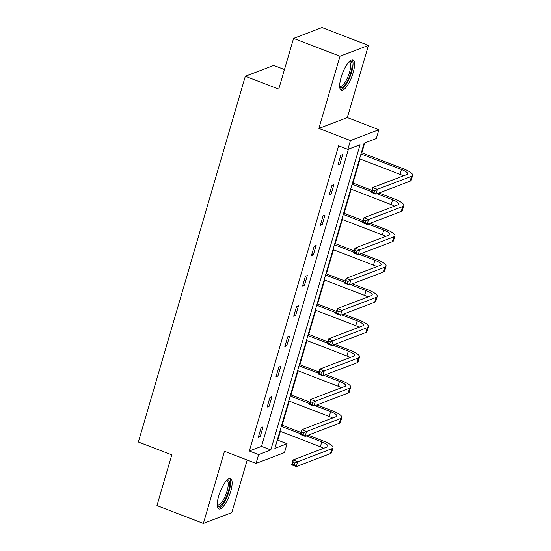 <?xml version="1.0" encoding="UTF-8"?>
<svg xmlns="http://www.w3.org/2000/svg" width="551" height="551" viewBox="0 0 551 551"><rect width="100%" height="100%" fill="white"/><g stroke="black" fill="none" stroke-linecap="round" stroke-linejoin="round"><path stroke-width="0.83" d="M218.692 496.065A16.289 4.952 -69 0 1 230.532 478.578A16.289 4.952 -69 0 1 230.683 491.499A16.289 4.952 -69 0 1 218.837 508.979A16.289 4.952 -69 0 1 218.692 496.065M341.131 77.354A16.289 4.952 -69 0 1 352.971 59.873A16.289 4.952 -69 0 1 353.122 72.787A16.289 4.952 -69 0 1 341.276 90.274A16.289 4.952 -69 0 1 341.131 77.354M256.043 463.412L224.477 451.269L203.374 523.45L156.952 505.598L171.788 454.857L138.37 442.005L245.319 76.265L278.737 89.124L293.58 38.384L322.018 27.55L368.44 45.402L339.995 56.236L318.891 128.411L350.457 140.553L378.895 129.719L376.312 138.549L364.128 143.191L274.88 448.39L287.064 443.748L284.488 452.578L256.043 463.412L258.626 454.582L270.81 449.947L360.058 144.741L347.874 149.383L350.457 140.553M293.58 38.384L339.995 56.236M203.374 523.45L231.813 512.616L247.199 460.009M318.891 128.411L347.33 117.583L368.44 45.402M347.33 117.583L378.895 129.719M277.222 440.394L277.787 440.18L280.363 431.371M282.167 425.193L289.213 401.1M291.018 394.929L298.063 370.83M299.868 364.659L306.914 340.566M308.718 334.388L315.764 310.296M317.569 304.124L324.615 280.025M326.419 273.854L333.465 249.761M335.27 243.59L342.316 219.491M344.12 213.32L351.166 189.227M352.971 183.049L360.017 158.957M361.828 152.785L364.693 142.978M277.787 440.18L287.064 443.748M284.461 69.55L273.764 65.431L245.319 76.265M271.898 396.644L269.976 397.374L267.139 407.079L269.06 406.349L271.898 396.644M289.599 336.11L287.677 336.84L284.846 346.545L286.768 345.808L289.599 336.11M307.306 275.576L305.385 276.306L302.547 286.003L304.469 285.273L307.306 275.576M325.007 215.035L323.086 215.772L320.248 225.469L322.17 224.739L325.007 215.035M342.708 154.5L340.787 155.23L337.949 164.935L339.871 164.205L342.708 154.5M347.874 149.383L338.589 145.808L249.341 451.014L261.525 446.372L348.432 149.169M333.858 184.771L331.936 185.501L329.099 195.206L331.02 194.469L333.858 184.771M316.157 245.305L314.235 246.035L311.398 255.74L313.319 255.01L316.157 245.305M298.456 305.839L296.528 306.576L293.697 316.274L295.618 315.544L298.456 305.839M280.748 366.381L278.827 367.111L275.989 376.808L277.911 376.078L280.748 366.381M263.047 426.915L261.126 427.645L258.288 437.349L260.21 436.612L263.047 426.915M249.341 451.014L258.626 454.582M261.525 446.372L270.81 449.947M338.335 163.613L339.871 164.205M329.484 193.883L331.02 194.469M320.634 224.147L322.17 224.739M311.783 254.417L313.319 255.01M302.933 284.681L304.469 285.273M294.082 314.952L295.618 315.544M285.232 345.222L286.768 345.808M276.382 375.486L277.911 376.078M267.524 405.756L269.06 406.349M258.674 436.027L260.21 436.612M374.535 190.625L372.683 189.909L372.111 191.851L373.971 192.568L374.535 190.625L377.352 189.324L375.934 194.179L371.291 192.389L372.71 187.54L377.352 189.324L411.521 176.313A15.662 3.926 16.3 0 0 412.63 175.349A15.662 3.926 16.3 0 0 403.366 168.758L361.373 152.613M360.988 153.936L401.445 169.494A10.441 2.617 -163.7 0 1 407.623 173.889A10.441 2.617 -163.7 0 1 406.879 174.529L372.71 187.54L372.683 189.909M359.569 158.784L400.026 174.343A10.441 2.617 -163.7 0 1 403.366 175.865M373.971 192.568L375.934 194.179L410.102 181.162A15.662 3.926 16.3 0 0 411.211 180.205L412.63 175.349M371.291 192.389L372.111 191.851M365.685 220.896L363.825 220.18L363.261 222.122L365.12 222.831L365.685 220.896L368.502 219.594L367.083 224.443L362.441 222.659L363.86 217.81L368.502 219.594L402.671 206.577A15.662 3.926 16.3 0 0 403.78 205.619A15.662 3.926 16.3 0 0 394.516 199.028L378.93 193.036M371.897 190.329L352.523 182.877M352.137 184.199L371.512 191.652M377.008 193.766L392.594 199.758A10.441 2.617 -163.7 0 1 398.766 204.152A10.441 2.617 -163.7 0 1 398.029 204.793L363.86 217.81L363.825 220.18M350.718 189.048L391.176 204.607A10.441 2.617 -163.7 0 1 394.516 206.136M365.12 222.831L367.083 224.443L401.252 211.432A15.662 3.926 16.3 0 0 402.361 210.468L403.78 205.619M362.441 222.659L363.261 222.122M356.834 251.16L354.975 250.45L354.41 252.386L356.27 253.102L356.834 251.16L359.651 249.865L358.233 254.714L353.59 252.93L355.009 248.074L359.651 249.865L393.82 236.847A15.662 3.926 16.3 0 0 394.929 235.89A15.662 3.926 16.3 0 0 385.659 229.299L370.079 223.3M363.047 220.6L343.672 213.147M343.287 214.47L362.661 221.922M368.158 224.037L383.737 230.029A10.441 2.617 -163.7 0 1 389.915 234.423A10.441 2.617 -163.7 0 1 389.178 235.063L355.009 248.074L354.975 250.45M341.868 219.319L382.325 234.878A10.441 2.617 -163.7 0 1 385.666 236.4M356.27 253.102L358.233 254.714L392.402 241.696A15.662 3.926 16.3 0 0 393.51 240.739L394.929 235.89M353.59 252.93L354.41 252.386M349.458 61.409A14.092 4.284 -69 0 1 351.648 69.185A14.092 4.284 -69 0 1 344.919 84.854A14.092 4.284 -69 0 1 339.698 86.776M339.671 86.114A13.052 3.967 111 0 0 340.029 86.328A13.052 3.967 111 0 0 344.044 83.731A13.052 3.967 111 0 0 349.933 70.776A13.052 3.967 111 0 0 349.396 61.967A13.052 3.967 111 0 0 348.997 61.884M340.539 89.703A16.186 4.918 111 0 0 344.809 86.39A16.186 4.918 111 0 0 351.841 71.368A16.186 4.918 111 0 0 352.041 59.797M227.019 480.121A14.092 4.284 -69 0 1 229.209 487.897A14.092 4.284 -69 0 1 222.48 503.566A14.092 4.284 -69 0 1 217.259 505.481M217.239 504.826A13.052 3.967 111 0 0 217.59 505.033A13.052 3.967 111 0 0 221.605 502.436A13.052 3.967 111 0 0 227.494 489.481A13.052 3.967 111 0 0 226.957 480.672A13.052 3.967 111 0 0 226.557 480.589M218.1 508.408A16.186 4.918 111 0 0 222.37 505.095A16.186 4.918 111 0 0 229.402 490.08A16.186 4.918 111 0 0 229.602 478.509M347.984 281.43L346.124 280.714L345.56 282.656L347.419 283.372L347.984 281.43L350.801 280.128L349.382 284.977L344.74 283.193L346.159 278.345L350.801 280.128L384.97 267.118A15.662 3.926 16.3 0 0 386.079 266.154A15.662 3.926 16.3 0 0 376.808 259.562L361.229 253.57M354.197 250.863L334.822 243.411M334.436 244.734L353.811 252.186M359.307 254.3L374.887 260.292A10.441 2.617 -163.7 0 1 381.065 264.687A10.441 2.617 -163.7 0 1 380.328 265.327L346.159 278.345L346.124 280.714M333.018 249.589L373.468 265.148A10.441 2.617 -163.7 0 1 376.815 266.67M347.419 283.372L349.382 284.977L383.551 271.967A15.662 3.926 16.3 0 0 384.66 271.002L386.079 266.154M344.74 283.193L345.56 282.656M339.134 311.701L337.274 310.984L336.709 312.927L338.562 313.636L339.134 311.701L341.951 310.399L340.532 315.248L335.89 313.464L337.308 308.615L341.951 310.399L376.119 297.382A15.662 3.926 16.3 0 0 377.228 296.424A15.662 3.926 16.3 0 0 367.958 289.833L352.378 283.841M345.346 281.134L325.972 273.682M325.586 275.004L344.954 282.456M350.457 284.571L366.036 290.563A10.441 2.617 -163.7 0 1 372.214 294.957A10.441 2.617 -163.7 0 1 371.477 295.598L337.308 308.615L337.274 310.984M324.167 279.853L364.617 295.412A10.441 2.617 -163.7 0 1 367.965 296.934M338.562 313.636L340.532 315.248L374.701 302.237A15.662 3.926 16.3 0 0 375.81 301.273L377.228 296.424M335.89 313.464L336.709 312.927M330.283 341.964L328.424 341.255L327.859 343.19L329.712 343.907L330.283 341.964L333.1 340.663L331.681 345.518L327.039 343.728L328.458 338.879L333.1 340.663L367.269 327.652A15.662 3.926 16.3 0 0 368.378 326.688A15.662 3.926 16.3 0 0 359.107 320.097L343.528 314.104M336.496 311.398L317.121 303.952M316.735 305.275L336.103 312.72M341.606 314.841L357.186 320.834A10.441 2.617 -163.7 0 1 363.364 325.228A10.441 2.617 -163.7 0 1 362.627 325.868L328.458 338.879L328.424 341.255M315.317 310.123L355.767 325.682A10.441 2.617 -163.7 0 1 359.114 327.204M329.712 343.907L331.681 345.518L365.85 332.501A15.662 3.926 16.3 0 0 366.959 331.544L368.378 326.688M327.039 343.728L327.859 343.19M321.433 372.235L319.573 371.519L319.008 373.461L320.861 374.177L321.433 372.235L324.25 370.933L322.831 375.782L318.189 373.998L319.608 369.149L324.25 370.933L358.419 357.916A15.662 3.926 16.3 0 0 359.527 356.958A15.662 3.926 16.3 0 0 350.257 350.367L334.677 344.375M327.638 341.668L308.271 334.216M307.885 335.538L327.253 342.991M332.756 345.105L348.335 351.097A10.441 2.617 -163.7 0 1 354.513 355.491A10.441 2.617 -163.7 0 1 353.776 356.132L319.608 369.149L319.573 371.519M306.466 340.394L346.916 355.953A10.441 2.617 -163.7 0 1 350.264 357.475M320.861 374.177L322.831 375.782L357 362.772A15.662 3.926 16.3 0 0 358.109 361.807L359.527 356.958M318.189 373.998L319.008 373.461M312.582 402.499L310.723 401.789L310.158 403.725L312.011 404.441L312.582 402.499L315.399 401.204L313.98 406.053L309.338 404.269L310.757 399.413L315.399 401.204L349.568 388.186A15.662 3.926 16.3 0 0 350.67 387.229A15.662 3.926 16.3 0 0 341.406 380.638L325.827 374.646M318.788 371.939L299.42 364.487M299.035 365.809L318.402 373.261M323.905 375.376L339.485 381.368A10.441 2.617 -163.7 0 1 345.663 385.762A10.441 2.617 -163.7 0 1 344.926 386.403L310.757 399.413L310.723 401.789M297.616 370.658L338.066 386.217A10.441 2.617 -163.7 0 1 341.406 387.739M312.011 404.441L313.98 406.053L348.149 393.035A15.662 3.926 16.3 0 0 349.251 392.078L350.67 387.229M309.338 404.269L310.158 403.725M303.732 432.769L301.872 432.053L301.307 433.995L303.16 434.711L303.732 432.769L306.549 431.467L305.13 436.323L300.488 434.532L301.907 429.684L306.549 431.467L340.718 418.457A15.662 3.926 16.3 0 0 341.82 417.493A15.662 3.926 16.3 0 0 332.556 410.901L316.977 404.909M309.938 402.202L290.57 394.757M290.184 396.079L309.552 403.525M315.055 405.646L330.634 411.638A10.441 2.617 -163.7 0 1 336.813 416.033A10.441 2.617 -163.7 0 1 336.076 416.673L301.907 429.684L301.872 432.053M288.765 400.928L329.216 416.487A10.441 2.617 -163.7 0 1 332.556 418.009M303.16 434.711L305.13 436.323L339.299 423.306A15.662 3.926 16.3 0 0 340.401 422.348L341.82 417.493M300.488 434.532L301.307 433.995M294.875 463.04L293.022 462.323L292.45 464.266L294.31 464.975L294.875 463.04L297.698 461.738L296.28 466.587L291.637 464.803L293.056 459.954L297.698 461.738L331.867 448.721A15.662 3.926 16.3 0 0 332.969 447.763A15.662 3.926 16.3 0 0 323.706 441.172L308.126 435.18M301.087 432.473L281.719 425.021M281.327 426.343L300.701 433.795M306.204 435.91L321.784 441.902A10.441 2.617 -163.7 0 1 327.962 446.296A10.441 2.617 -163.7 0 1 327.225 446.937L293.056 459.954L293.022 462.323M279.915 431.192L320.365 446.751A10.441 2.617 -163.7 0 1 323.706 448.28M294.31 464.975L296.28 466.587L330.448 453.576A15.662 3.926 16.3 0 0 331.55 452.612L332.969 447.763M291.637 464.803L292.45 464.266M401.445 169.494L400.026 174.343M411.521 176.313L410.102 181.162M392.594 199.758L391.176 204.607M402.671 206.577L401.252 211.432M383.737 230.029L382.325 234.878M393.82 236.847L392.402 241.696M374.887 260.292L373.468 265.148M384.97 267.118L383.551 271.967M366.036 290.563L364.617 295.412M376.119 297.382L374.701 302.237M357.186 320.834L355.767 325.682M367.269 327.652L365.85 332.501M348.335 351.097L346.916 355.953M358.419 357.916L357 362.772M339.485 381.368L338.066 386.217M349.568 388.186L348.149 393.035M330.634 411.638L329.216 416.487M340.718 418.457L339.299 423.306M321.784 441.902L320.365 446.751M331.867 448.721L330.448 453.576"/></g></svg>
